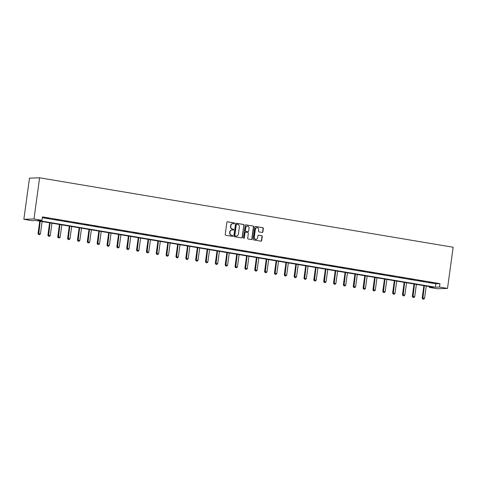 <?xml version="1.0" encoding="UTF-8"?>
<svg xmlns="http://www.w3.org/2000/svg" width="477" height="477" viewBox="0 0 477 477"><rect width="100%" height="100%" fill="white"/><g stroke="black" fill="none" stroke-linecap="round" stroke-linejoin="round"><path stroke-width="0.72" d="M234.547 223.433A0.477 0.441 88.1 0 0 234.183 222.89L227.595 221.787A0.68 0.626 88.1 0 0 226.885 222.354L225.222 234.475A0.68 0.626 88.1 0 0 225.752 235.256L232.335 236.359A0.477 0.441 88.1 0 0 232.836 235.96A0.477 0.441 88.1 0 0 232.466 235.417L231.613 235.274A2.182 2.003 88.1 0 1 229.926 232.788L230.063 231.774A2.182 2.003 88.1 0 1 232.341 229.956L233.193 230.099A0.477 0.441 88.1 0 0 233.694 229.699A0.477 0.441 88.1 0 0 233.325 229.157L232.472 229.014A2.182 2.003 88.1 0 1 230.785 226.521L230.922 225.514A2.182 2.003 88.1 0 1 233.199 223.689L234.052 223.832A0.477 0.441 88.1 0 0 234.547 223.433M233.986 223.82A0.477 0.441 88.1 0 0 233.909 222.896L227.344 221.799M232.269 236.348A0.477 0.441 88.1 0 0 232.192 235.429L231.613 235.274M233.128 230.087A0.477 0.441 88.1 0 0 233.05 229.163L232.472 229.014M262.177 232.448A0.68 0.626 88.1 0 0 262.887 231.882L263.358 228.477A0.68 0.626 88.1 0 0 262.827 227.702L255.517 226.474A0.68 0.626 88.1 0 0 254.801 227.04L253.144 239.168A0.68 0.626 88.1 0 0 253.669 239.943L260.985 241.171A0.68 0.626 88.1 0 0 261.694 240.605L262.255 236.497A0.68 0.626 88.1 0 0 261.73 235.716L258.6 235.191A0.68 0.626 88.1 0 0 257.89 235.757L257.61 237.796A1.825 1.675 88.1 0 1 256.012 239.341A1.825 1.675 88.1 0 1 254.295 237.242L255.386 229.258A1.825 1.675 88.1 0 1 256.984 227.714A1.825 1.675 88.1 0 1 258.701 229.819L258.522 231.148A0.68 0.626 88.1 0 0 259.047 231.923L262.177 232.448M42.346 217.691L435.859 283.779L439.961 283.642L439.49 287.076L447.509 288.418L453.15 247.247L39.609 177.802L29.491 178.13L23.85 219.301L31.87 220.648L35.972 220.517L433.474 287.273L429.378 287.404L437.391 288.752L447.509 288.418M439.961 283.642L42.453 216.886L41.982 220.32L33.968 218.973L39.609 177.802M244.081 225.239A0.68 0.626 88.1 0 0 243.556 224.464L236.24 223.236A0.68 0.626 88.1 0 0 235.531 223.808L233.867 235.93A0.68 0.626 88.1 0 0 234.398 236.705L241.708 237.934A0.68 0.626 88.1 0 0 242.423 237.367L243.807 225.251A0.68 0.626 88.1 0 0 243.282 224.47L235.99 223.248M245.876 224.852L253.192 226.08A0.68 0.626 88.1 0 1 253.716 226.861L252.059 238.983A0.68 0.626 88.1 0 1 251.343 239.555L248.213 239.031A0.68 0.626 88.1 0 1 247.688 238.25L248.362 233.336A0.68 0.626 88.1 0 0 247.831 232.555L245.756 232.21A0.68 0.626 88.1 0 0 245.047 232.776L244.343 237.898A0.477 0.441 88.1 0 1 243.926 238.297A0.477 0.441 88.1 0 1 243.479 237.749L245.166 225.424A0.68 0.626 88.1 0 1 245.876 224.852L245.649 224.864M44.588 217.78L49.059 218.394L44.588 217.78M54.438 219.438L58.909 220.052L54.438 219.438M64.288 221.089L68.76 221.704L64.288 221.089M74.138 222.741L78.61 223.355L74.138 222.741M83.982 224.399L88.454 225.013L83.982 224.399M93.832 226.05L98.304 226.664L93.832 226.05M103.682 227.708L108.154 228.322L103.682 227.708M113.532 229.359L118.004 229.974L113.532 229.359M123.382 231.011L127.854 231.625L123.382 231.011M133.232 232.669L137.704 233.283L133.232 232.669M143.082 234.32L147.554 234.934L143.082 234.32M152.932 235.978L157.404 236.592L152.932 235.978M162.776 237.629L167.248 238.244L162.776 237.629M172.626 239.281L177.098 239.895L172.626 239.281M182.476 240.939L186.948 241.553L182.476 240.939M192.326 242.59L196.798 243.204L192.326 242.59M202.176 244.248L206.648 244.862L202.176 244.248M212.026 245.899L216.498 246.514L212.026 245.899M221.877 247.551L226.348 248.165L221.877 247.551M231.727 249.209L236.193 249.823L231.727 249.209M241.571 250.86L246.043 251.474L241.571 250.86M251.421 252.518L255.893 253.132L251.421 252.518M261.271 254.169L265.743 254.784L261.271 254.169M271.121 255.821L275.593 256.435L271.121 255.821M280.971 257.479L285.443 258.093L280.971 257.479M290.821 259.13L295.293 259.744L290.821 259.13M300.671 260.788L305.143 261.402L300.671 260.788M310.515 262.439L314.987 263.054L310.515 262.439M320.365 264.091L324.837 264.705L320.365 264.091M330.215 265.749L334.687 266.363L330.215 265.749M340.065 267.4L344.537 268.014L340.065 267.4M349.915 269.058L354.387 269.672L349.915 269.058M359.765 270.709L364.237 271.324L359.765 270.709M369.615 272.361L374.087 272.975L369.615 272.361M379.465 274.019L383.937 274.633L379.465 274.019M389.31 275.67L393.781 276.284L389.31 275.67M399.16 277.328L403.631 277.942L399.16 277.328M409.01 278.979L413.481 279.594L409.01 278.979M418.86 280.637L423.332 281.245L418.86 280.637M428.71 282.289L433.182 282.903L428.71 282.289M429.485 286.599L429.378 287.404M41.982 220.32L37.886 220.452L435.388 287.208L439.49 287.076M33.968 218.973L23.85 219.301M435.859 283.779L435.388 287.208M232.698 223.677A2.182 2.003 88.1 0 0 230.647 225.52L230.922 225.514M232.198 229.02A2.182 2.003 88.1 0 1 230.51 226.533L230.647 225.52M231.84 229.938A2.182 2.003 88.1 0 0 229.789 231.786L230.063 231.774M231.339 235.286A2.182 2.003 88.1 0 1 229.652 232.794L229.789 231.786M241.684 237.934A0.68 0.626 88.1 0 0 242.149 237.373L243.807 225.251M236.795 224.291A0.477 0.441 88.1 0 0 236.294 224.691L234.839 235.334A0.477 0.441 88.1 0 0 235.209 235.876L236.103 236.032A2.182 2.003 88.1 0 0 238.381 234.207L239.382 226.933A2.182 2.003 88.1 0 0 237.695 224.446L236.795 224.291M236.52 224.303A0.477 0.441 88.1 0 0 236.02 224.703L236.294 224.691M236.336 236.055A2.182 2.003 88.1 0 1 235.835 236.037L234.934 235.888A0.477 0.441 88.1 0 1 234.565 235.346L236.02 224.703M245.631 224.87L253.192 226.08M251.319 239.549A0.68 0.626 88.1 0 0 251.784 238.995L253.442 226.867A0.68 0.626 88.1 0 0 252.917 226.092M245.482 232.216A0.68 0.626 88.1 0 0 244.773 232.788L244.343 237.898M243.789 238.279A0.477 0.441 88.1 0 0 244.069 237.904M249.06 228.233A1.825 1.675 88.1 0 0 247.342 226.128A1.825 1.675 88.1 0 0 245.744 227.672L245.363 230.486A0.68 0.626 88.1 0 0 245.888 231.262L247.962 231.613A0.68 0.626 88.1 0 0 248.678 231.041L249.06 228.233M247.205 226.14A1.825 1.675 88.1 0 0 245.47 227.684L245.744 227.672M247.921 231.613A0.68 0.626 88.1 0 1 247.688 231.619L245.613 231.273A0.68 0.626 88.1 0 1 245.089 230.498L245.47 227.684M256.847 227.726A1.825 1.675 88.1 0 0 255.112 229.27L255.386 229.258M255.875 239.341A1.825 1.675 88.1 0 1 254.02 237.248L255.112 229.27M260.961 241.165A0.68 0.626 88.1 0 0 261.42 240.611L261.986 236.503A0.68 0.626 88.1 0 0 261.456 235.727L258.349 235.203M262.153 232.448A0.68 0.626 88.1 0 0 262.618 231.888L263.083 228.489A0.68 0.626 88.1 0 0 262.553 227.708L255.267 226.486M39.746 221.149L38.047 233.569L40.432 233.873L42.119 221.549M38.601 234.535L39.633 234.69L38.601 234.535L38.047 233.569M40.223 221.233L38.685 234.529M40.432 233.873L39.633 234.69M49.596 222.807L47.897 235.221L50.282 235.525L51.969 223.2M48.451 236.187L49.477 236.342L48.451 236.187L47.897 235.221M50.073 222.884L48.535 236.187M50.282 235.525L49.477 236.342M59.446 224.458L57.741 236.878L60.132 237.176L61.819 224.858M58.301 237.844L59.327 237.999L58.301 237.844L57.741 236.878M59.923 224.536L58.379 237.838M60.132 237.176L59.327 237.999M69.296 226.11L67.591 238.53L69.982 238.834L71.669 226.509M68.151 239.496L69.177 239.651L68.151 239.496L67.591 238.53M69.773 226.193L68.229 239.496M69.982 238.834L69.177 239.651M79.14 227.767L77.441 240.187L79.826 240.486L81.513 228.167M77.995 241.147L79.027 241.308L77.995 241.147L77.441 240.187M79.623 227.845L78.079 241.147M79.826 240.486L79.027 241.308M88.99 229.419L87.291 241.839L89.676 242.143L91.363 229.819M87.846 242.805L88.877 242.96L87.846 242.805L87.291 241.839M89.473 229.503L87.929 242.799M89.676 242.143L88.877 242.96M98.84 231.077L97.141 243.491L99.526 243.795L101.213 231.47M97.696 244.457L98.727 244.612L97.696 244.457L97.141 243.491M99.323 231.154L97.779 244.457M99.526 243.795L98.727 244.612M108.69 232.728L106.991 245.148L109.376 245.446L111.063 233.128M107.546 246.114L108.577 246.269L107.546 246.114L106.991 245.148M109.167 232.806L107.629 246.108M109.376 245.446L108.577 246.269M118.54 234.38L116.841 246.8L119.226 247.104L120.914 234.779M117.396 247.766L118.427 247.921L117.396 247.766L116.841 246.8M119.017 234.463L117.479 247.766M119.226 247.104L118.427 247.921M128.391 236.037L126.691 248.457L129.076 248.755L130.764 236.437M127.246 249.417L128.271 249.578L127.246 249.417L126.691 248.457M128.868 236.115L127.329 249.417M129.076 248.755L128.271 249.578M138.241 237.689L136.535 250.109L138.926 250.413L140.614 238.089M137.096 251.075L138.121 251.23L137.096 251.075L136.535 250.109M138.718 237.773L137.173 251.069M138.926 250.413L138.121 251.23M148.091 239.347L146.385 251.761L148.77 252.065L150.464 239.74M146.946 252.727L147.971 252.888L146.946 252.727L146.385 251.761M148.568 239.424L147.023 252.727M148.77 252.065L147.971 252.888M157.935 240.998L156.235 253.418L158.62 253.722L160.308 241.398M156.79 254.384L157.821 254.539L156.79 254.384L156.235 253.418M158.418 241.076L156.873 254.378M158.62 253.722L157.821 254.539M167.785 242.65L166.085 255.07L168.47 255.374L170.158 243.049M166.64 256.036L167.671 256.191L166.64 256.036L166.085 255.07M168.268 242.733L166.723 256.036M168.47 255.374L167.671 256.191M177.635 244.307L175.935 256.727L178.32 257.025L180.008 244.707M176.49 257.687L177.522 257.848L176.49 257.687L175.935 256.727M178.118 244.385L176.573 257.687M178.32 257.025L177.522 257.848M187.485 245.959L185.786 258.379L188.171 258.683L189.858 246.359M186.34 259.345L187.372 259.5L186.34 259.345L185.786 258.379M187.962 246.043L186.424 259.339M188.171 258.683L187.372 259.5M197.335 247.617L195.636 260.031L198.021 260.335L199.708 248.01M196.19 260.997L197.222 261.157L196.19 260.997L195.636 260.031M197.812 247.694L196.274 260.997M198.021 260.335L197.222 261.157M207.185 249.268L205.486 261.688L207.871 261.992L209.558 249.668M206.04 262.654L207.066 262.809L206.04 262.654L205.486 261.688M207.662 249.346L206.124 262.648M207.871 261.992L207.066 262.809M217.035 250.92L215.33 263.34L217.721 263.644L219.408 251.319M215.89 264.306L216.916 264.461L215.89 264.306L215.33 263.34M217.512 251.003L215.968 264.306M217.721 263.644L216.916 264.461M226.885 252.577L225.18 264.997L227.565 265.295L229.258 252.977M225.74 265.963L226.766 266.118L225.74 265.963L225.18 264.997M227.362 252.655L225.818 265.957M227.565 265.295L226.766 266.118M236.729 254.229L235.03 266.649L237.415 266.953L239.102 254.629M235.584 267.615L236.616 267.77L235.584 267.615L235.03 266.649M237.212 254.313L235.668 267.609M237.415 266.953L236.616 267.77M246.579 255.887L244.88 268.301L247.265 268.605L248.952 256.28M245.434 269.267L246.466 269.427L245.434 269.267L244.88 268.301M247.062 255.964L245.518 269.267M247.265 268.605L246.466 269.427M256.429 257.538L254.73 269.958L257.115 270.262L258.802 257.938M255.284 270.924L256.316 271.079L255.284 270.924L254.73 269.958M256.912 257.622L255.368 270.918M257.115 270.262L256.316 271.079M266.279 259.19L264.58 271.61L266.965 271.914L268.652 259.589M265.134 272.576L266.166 272.731L265.134 272.576L264.58 271.61M266.756 259.273L265.218 272.576M266.965 271.914L266.166 272.731M276.129 260.847L274.43 273.267L276.815 273.565L278.502 261.247M274.985 274.233L276.016 274.388L274.985 274.233L274.43 273.267M276.606 260.925L275.068 274.227M276.815 273.565L276.016 274.388M285.979 262.499L284.274 274.919L286.665 275.223L288.352 262.899M284.835 275.885L285.86 276.04L284.835 275.885L284.274 274.919M286.456 262.583L284.918 275.879M286.665 275.223L285.86 276.04M295.829 264.157L294.124 276.577L296.515 276.875L298.203 264.55M294.685 277.536L295.71 277.697L294.685 277.536L294.124 276.577M296.306 264.234L294.762 277.536M296.515 276.875L295.71 277.697M305.679 265.808L303.974 278.228L306.359 278.532L308.053 266.208M304.535 279.194L305.56 279.349L304.535 279.194L303.974 278.228M306.156 265.892L304.612 279.188M306.359 278.532L305.56 279.349M315.524 267.46L313.824 279.88L316.209 280.184L317.897 267.859M314.379 280.846L315.41 281.001L314.379 280.846L313.824 279.88M316.007 267.543L314.462 280.846M316.209 280.184L315.41 281.001M325.374 269.117L323.674 281.537L326.059 281.835L327.747 269.517M324.229 282.503L325.26 282.658L324.229 282.503L323.674 281.537M325.857 269.195L324.312 282.497M326.059 281.835L325.26 282.658M335.224 270.769L333.524 283.189L335.909 283.493L337.597 271.169M334.079 284.155L335.11 284.31L334.079 284.155L333.524 283.189M335.701 270.853L334.162 284.155M335.909 283.493L335.11 284.31M345.074 272.427L343.374 284.847L345.759 285.145L347.447 272.82M343.929 285.806L344.96 285.967L343.929 285.806L343.374 284.847M345.551 272.504L344.012 285.806M345.759 285.145L344.96 285.967M354.924 274.078L353.224 286.498L355.609 286.802L357.297 274.478M353.779 287.464L354.805 287.619L353.779 287.464L353.224 286.498M355.401 274.162L353.862 287.458M355.609 286.802L354.805 287.619M364.774 275.73L363.069 288.15L365.46 288.454L367.147 276.129M363.629 289.116L364.655 289.271L363.629 289.116L363.069 288.15M365.251 275.813L363.712 289.116M365.46 288.454L364.655 289.271M374.624 277.387L372.919 289.807L375.31 290.105L376.997 277.787M373.479 290.773L374.505 290.928L373.479 290.773L372.919 289.807M375.101 277.465L373.557 290.767M375.31 290.105L374.505 290.928M384.474 279.039L382.769 291.459L385.154 291.763L386.847 279.439M383.329 292.425L384.355 292.58L383.329 292.425L382.769 291.459M384.951 279.123L383.407 292.425M385.154 291.763L384.355 292.58M394.318 280.697L392.619 293.116L395.004 293.415L396.691 281.096M393.173 294.076L394.205 294.237L393.173 294.076L392.619 293.116M394.801 280.774L393.257 294.076M395.004 293.415L394.205 294.237M404.168 282.348L402.469 294.768L404.854 295.072L406.541 282.748M403.023 295.734L404.055 295.889L403.023 295.734L402.469 294.768M404.651 282.432L403.107 295.728M404.854 295.072L404.055 295.889M414.018 284L412.319 296.42L414.704 296.724L416.391 284.399M412.873 297.386L413.905 297.541L412.873 297.386L412.319 296.42M414.495 284.083L412.957 297.386M414.704 296.724L413.905 297.541M423.868 285.657L422.169 298.077L424.554 298.375L426.241 286.057M422.723 299.043L423.755 299.198L422.723 299.043L422.169 298.077M424.345 285.735L422.807 299.037M424.554 298.375L423.755 299.198"/></g></svg>
